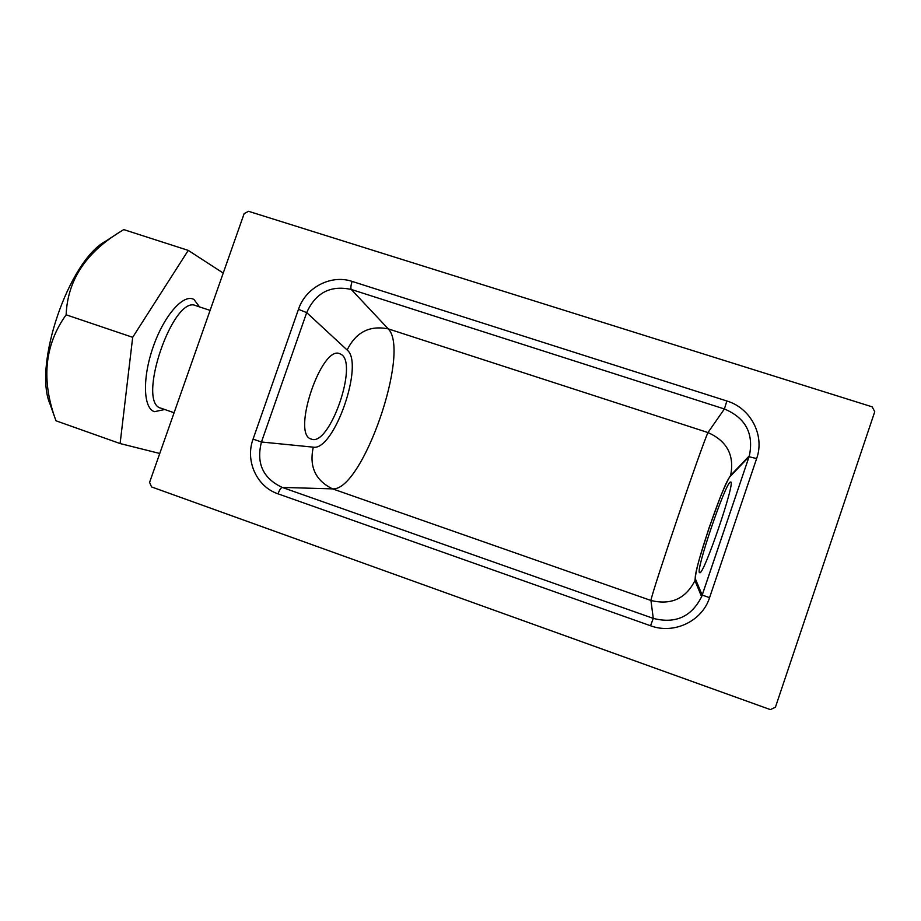 <?xml version="1.0" encoding="UTF-8"?>
<svg xmlns="http://www.w3.org/2000/svg" width="921" height="921" viewBox="0 0 921 921"><rect width="100%" height="100%" fill="white"/><g stroke="black" fill="none" stroke-linecap="round" stroke-linejoin="round"><path stroke-width="1.38" d="M352.121 281.412C330.984 274.205 305.634 287.49 298.473 309.329L306.693 312.61L261.46 441.999C256.05 463.217 262.957 478.356 282.206 487.416L332.608 488.878C362.321 491.319 410.824 351.419 388.236 328.866L707.984 432.559L724.39 408.97L726.865 400.992L352.121 281.412C350.855 285.349 350.567 288.02 351.258 289.459L724.39 408.97C745.619 417.915 753.942 433.515 749.36 455.791L749.049 456.735L749.36 455.791M298.473 309.329L253.068 439.121L261.46 441.999L313.29 447.157C309.03 466.694 315.477 480.601 332.608 488.878L650.94 600.469C651.838 592.33 701.399 446.443 707.984 432.559C727.06 441.078 734.613 455.354 730.641 475.397L749.36 455.814M347.136 350.003C355.886 332.216 369.586 325.171 388.236 328.866L351.258 289.459C330.512 284.992 315.661 292.717 306.693 312.61L347.136 350.003C364.555 363.438 334.035 451.221 313.29 447.157M694.952 580.61L701.618 596.693L702.216 595.07L709.573 597.66L756.636 458.566L749.049 456.735L701.629 596.67C691.498 616.828 675.381 624.058 653.277 618.382L650.94 600.469C671.018 605.362 685.685 598.742 694.952 580.61L695.493 579.171C692.074 574.646 723.446 482.12 730.376 476.238L730.629 475.42C728.189 478.747 722.858 490.628 720.003 497.95L708.94 528.194L699.557 558.241C696.967 567.474 695.436 574.923 694.964 580.587M699.684 572.689L699.661 572.689C694.768 572.92 725.345 482.811 730.388 482.074L730.618 482.04C736.27 479.968 703.333 576.511 699.684 572.689M340.758 354.182L339.941 353.802C321.682 344.189 291.197 434.516 311.183 439.041L311.286 439.075C329.568 447.226 358.971 362.367 340.758 354.182M278.015 493.829C279.477 489.96 280.87 487.819 282.206 487.416L653.277 618.382L650.548 625.75L278.015 493.829C256.717 486.772 244.998 460.799 253.068 439.121M730.376 476.238L749.049 456.747L702.216 595.07L695.493 579.171M770.359 709.607L775.413 707.247L874.754 411.71L872.164 406.84L248.52 211.3L244.134 213.637L149.582 482.408L151.562 486.933L770.359 709.607M50.079 404.181C32.891 365.602 68.799 260.574 105.777 241.141L119.834 232.011C85.411 253.16 67.509 280.755 66.139 314.809C44.415 345.041 41.031 380.373 55.985 420.793L50.079 404.181M223.227 273.077L188.252 250.385L123.736 229.594L119.834 232.011M188.252 250.385L132.682 337.316L66.139 314.809M132.682 337.316L120.11 443.554L55.985 420.793M120.11 443.554L159.759 453.477M161.129 408.245L161.048 408.222C135.94 403.156 173.252 293.822 196.012 305.737L210.103 310.389M164.744 409.5L154.498 411.675C143.169 408.521 142.214 377.714 153.358 346.365C164.352 314.959 183.809 293.269 194.009 299.521L199.535 306.9M709.573 597.66C702.136 621.284 673.919 634.604 650.548 625.75M756.636 458.566C765.017 435.426 750.707 408.038 726.865 400.992M174.092 412.746L161.048 408.222"/></g></svg>
